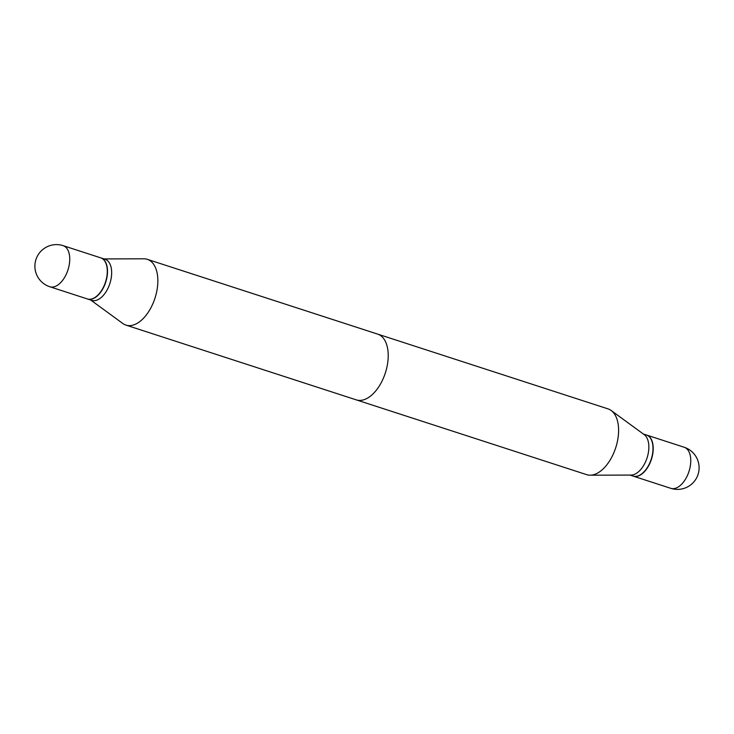 <?xml version="1.0" encoding="UTF-8"?>
<svg xmlns="http://www.w3.org/2000/svg" width="734" height="734" viewBox="0 0 734 734"><rect width="100%" height="100%" fill="white"/><g stroke="black" fill="none" stroke-linecap="round" stroke-linejoin="round"><path stroke-width="1.1" d="M633.185 476.118A21.607 12.047 -72 0 0 633.295 476.155A21.607 12.047 -72 0 0 650.801 461.099A21.607 12.047 -72 0 0 648.526 436.014A21.607 12.047 -72 0 0 646.636 435.06A21.607 12.047 -72 0 0 646.526 435.023M122.826 323.501A34.581 19.286 -72 0 0 125.945 325.107A34.581 19.286 -72 0 0 152.837 303.793A34.581 19.286 -72 0 0 147.295 259.331A34.581 19.286 -72 0 0 143.818 258.799A34.581 19.286 -72 0 1 147.295 259.331L377.671 334.117A34.581 19.286 108 0 1 383.212 378.57A34.581 19.286 108 0 1 356.329 399.883L125.945 325.107A34.581 19.286 -72 0 0 152.837 303.793A34.581 19.286 -72 0 0 147.295 259.331L608.055 408.893A34.581 19.286 -72 0 1 611.174 410.499A34.581 19.286 -72 0 1 613.587 453.355A34.581 19.286 -72 0 1 590.182 475.201A34.581 19.286 -72 0 1 586.705 474.669L125.945 325.107A34.581 19.286 -72 0 1 122.826 323.501L90.695 300.022L122.826 323.501M91.732 300.362A21.607 12.047 -72 0 0 108.531 287.049A21.607 12.047 -72 0 0 105.072 259.267A21.607 12.047 -72 0 1 108.531 287.049A21.607 12.047 -72 0 1 91.732 300.362L87.585 299.013A21.607 12.047 -72 0 0 104.384 285.7A21.607 12.047 -72 0 0 100.925 257.918A21.607 12.047 -72 0 0 100.815 257.882A21.607 12.047 -72 0 1 100.925 257.918L105.072 259.267L100.925 257.918A21.607 12.047 -72 0 1 104.384 285.7A21.607 12.047 -72 0 1 87.585 299.013L91.732 300.362M87.364 298.94A21.607 12.047 -72 0 0 104.87 283.893A21.607 12.047 -72 0 0 102.595 258.808A21.607 12.047 -72 0 0 100.705 257.845A21.607 12.047 -72 0 1 102.595 258.808A21.607 12.047 -72 0 1 104.87 283.893A21.607 12.047 -72 0 1 87.364 298.94L49.829 286.755A21.607 12.047 -72 0 0 66.629 273.443A21.607 12.047 -72 0 0 65.051 246.624A21.607 12.047 -72 0 0 63.17 245.661A21.607 21.607 0 0 0 36.7 257.561A21.607 21.607 0 0 0 49.829 286.755A21.607 12.047 -72 0 0 66.629 273.443A21.607 12.047 -72 0 0 65.051 246.624A21.607 12.047 -72 0 0 63.17 245.661L100.705 257.845L63.17 245.661A21.607 21.607 0 0 0 36.7 257.561A21.607 21.607 0 0 0 49.829 286.755L87.364 298.94M590.182 475.201L631.102 475.072A21.607 12.047 -72 0 0 645.727 461.42A21.607 12.047 -72 0 0 644.223 434.647L611.174 410.499M629.965 475.072L633.075 476.082A21.607 12.047 -72 0 0 642.507 473.246A21.607 12.047 -72 0 0 649.874 462.769A21.607 12.047 -72 0 0 652.388 442.813A21.607 12.047 -72 0 0 646.415 434.987L643.305 433.977M642.599 473.173A21.323 11.891 -72 0 0 642.69 473.091A21.323 11.891 -72 0 0 649.966 462.741A21.323 11.891 -72 0 0 652.443 443.052A21.323 11.891 -72 0 0 652.416 442.932M684.171 447.245A21.607 21.607 0 0 1 697.3 476.439A21.607 21.607 0 0 1 670.83 488.339A21.607 12.047 -72 0 0 687.63 475.017A21.607 12.047 -72 0 0 686.061 448.199A21.607 12.047 -72 0 0 684.171 447.245L646.636 435.06M670.83 488.339L633.295 476.155M104.035 258.928L143.818 258.799L104.035 258.928"/></g></svg>
